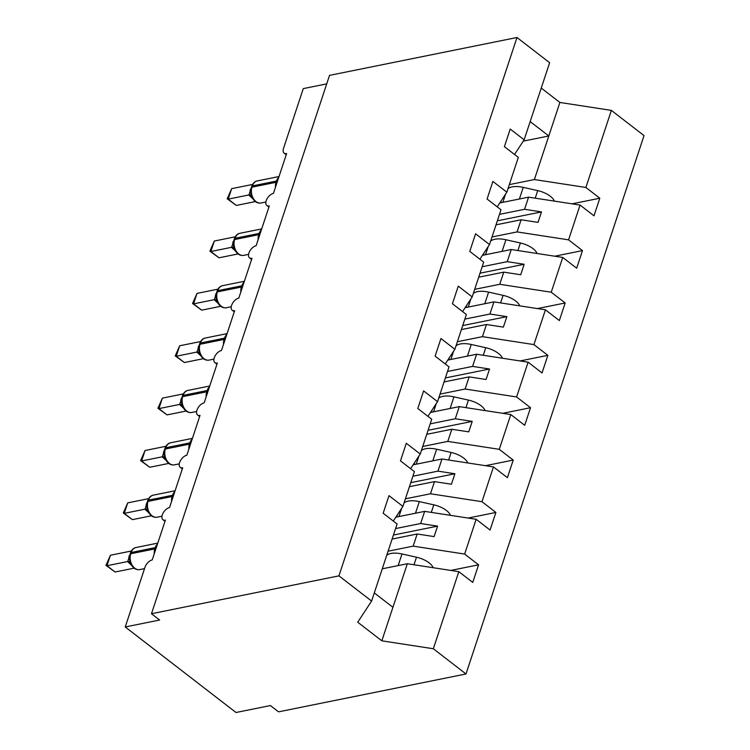 <?xml version="1.0" encoding="UTF-8"?>
<svg xmlns="http://www.w3.org/2000/svg" width="750" height="750" viewBox="0 0 750 750"><rect width="100%" height="100%" fill="white"/><g stroke="black" fill="none" stroke-linecap="round" stroke-linejoin="round"><path stroke-width="1.12" d="M382.275 568.8L407.334 563.738L458.822 571.659L433.331 648.75L465.994 673.969L278.541 711.844L270.394 705.553L236.006 712.5L125.231 626.972L159.628 620.025L151.481 613.734L338.934 575.859L371.597 601.078L397.087 523.987L383.166 513.234L388.978 495.637L402.909 506.391L414.413 471.619L400.481 460.866L406.303 443.269L420.225 454.022L410.606 468.684M465.994 673.969L644.034 135.6L611.381 110.391L585.881 187.472L599.812 198.225L572.053 203.841M499.744 202.969L528.572 197.147L524.559 209.297L541.5 211.903L538.031 222.375L521.091 219.769L517.078 231.919L568.566 239.841L582.488 250.594L554.728 256.209M599.812 198.225L593.991 215.822L580.059 205.069L528.572 197.147M585.881 187.472L534.394 179.55L509.325 184.612M125.231 626.972L144.975 567.272A7.406 4.088 -52.3 0 1 152.213 559.941L165.384 520.144A7.406 4.088 127.7 0 1 162.938 519.722A7.406 4.088 127.7 0 1 163.088 513.103A7.406 4.088 127.7 0 1 169.537 507.572L182.7 467.775A7.406 4.088 127.7 0 1 180.253 467.353A7.406 4.088 127.7 0 1 180.403 460.734A7.406 4.088 127.7 0 1 186.853 455.203L200.016 415.406A7.406 4.088 127.7 0 1 197.569 414.984A7.406 4.088 127.7 0 1 197.728 408.366A7.406 4.088 127.7 0 1 204.178 402.834L217.341 363.038A7.406 4.088 127.7 0 1 214.894 362.606A7.406 4.088 127.7 0 1 215.044 355.988A7.406 4.088 127.7 0 1 221.494 350.466L234.656 310.669A7.406 4.088 127.7 0 1 232.209 310.238A7.406 4.088 127.7 0 1 232.369 303.619A7.406 4.088 127.7 0 1 238.819 298.097L251.981 258.291A7.406 4.088 127.7 0 1 249.534 257.869A7.406 4.088 127.7 0 1 249.684 251.25A7.406 4.088 127.7 0 1 256.134 245.728L269.297 205.922A7.406 4.088 127.7 0 1 266.85 205.5A7.406 4.088 127.7 0 1 267.009 198.881A7.406 4.088 127.7 0 1 273.459 193.359L286.622 153.553A7.406 4.088 127.7 0 1 284.175 153.131A7.406 4.088 127.7 0 1 283.538 148.312L303.281 88.612L326.719 83.878M482.428 255.338L511.256 249.516L507.234 261.666L524.175 264.272L520.716 274.744L503.775 272.137L499.753 284.288L551.241 292.219L565.172 302.972L537.413 308.578M582.488 250.594L576.675 268.191L562.744 257.438L511.256 249.516M492.009 236.981L517.078 231.919M465.103 307.706L493.931 301.884L489.919 314.034L506.859 316.641L503.391 327.113L486.45 324.506L482.438 336.656L533.925 344.587L547.847 355.341L520.087 360.947M565.172 302.972L559.35 320.569L545.428 309.806L493.931 301.884M474.684 289.35L499.753 284.288M447.787 360.084L476.616 354.253L472.594 366.403L489.534 369.009L486.075 379.491L469.134 376.875L465.113 389.025L516.6 396.956L530.531 407.709L502.772 413.316M547.847 355.341L542.034 372.938L528.103 362.184L476.616 354.253M457.369 341.728L482.438 336.656M430.463 412.453L459.3 406.622L455.278 418.772L472.219 421.378L468.75 431.859L451.809 429.253L447.797 441.403L499.284 449.325L513.216 460.078L485.447 465.684M530.531 407.709L524.709 425.306L510.788 414.553L459.3 406.622M440.053 394.097L465.113 389.025M413.147 464.822L441.975 458.991L437.963 471.141L454.894 473.756L451.434 484.228L434.494 481.622L430.472 493.772L481.969 501.694L495.891 512.447L468.131 518.053M513.216 460.078L507.394 477.675L493.463 466.922L441.975 458.991M422.728 446.466L447.797 441.403M395.831 517.191L424.659 511.369L420.637 523.519L437.578 526.125L434.119 536.597L417.178 533.991L413.156 546.141L464.644 554.062L478.575 564.816L450.816 570.422M495.891 512.447L490.069 530.044L476.147 519.291L424.659 511.369M405.413 498.834L430.472 493.772M514.528 154.472L524.147 139.809L510.216 129.056L504.403 146.653L518.325 157.406L506.831 192.178L497.213 206.841M506.831 192.178L492.9 181.425L487.078 199.022L501.009 209.775L489.506 244.547L479.887 259.209M489.506 244.547L475.584 233.794L469.762 251.391L483.684 262.144L472.191 296.916L462.572 311.578M472.191 296.916L458.259 286.163L452.438 303.759L466.369 314.513L454.866 349.284L445.247 363.947M454.866 349.284L440.944 338.531L435.122 356.128L449.053 366.881L437.55 401.653L427.931 416.316M437.55 401.653L423.619 390.9L417.797 408.497L431.728 419.25L420.225 454.022M458.822 571.659L472.753 582.413L478.575 564.816M388.087 551.203L413.156 546.141M580.059 205.069L568.566 239.841M562.744 257.438L551.241 292.219M545.428 309.806L533.925 344.587M528.103 362.184L516.6 396.956M510.788 414.553L499.284 449.325M493.463 466.922L481.969 501.694M476.147 519.291L464.644 554.062M338.934 575.859L516.984 37.5L549.637 62.719L524.147 139.809M499.491 214.359L524.559 209.297M496.022 224.831L521.091 219.769M482.175 266.728L507.234 261.666M478.706 277.2L503.775 272.137M464.85 319.097L489.919 314.034M461.391 329.578L486.45 324.506M447.534 371.466L472.594 366.403M444.066 381.947L469.134 376.875M430.209 423.844L455.278 418.772M426.75 434.316L451.809 429.253M412.894 476.212L437.963 471.141M409.425 486.684L434.494 481.622M393.291 521.053L402.909 506.391M395.569 528.581L420.637 523.519M392.109 539.053L417.178 533.991M407.334 563.738L381.844 640.819L357.731 622.209L371.597 601.078M433.331 648.75L381.844 640.819M611.381 110.391L559.884 102.459L541.256 88.078M516.984 37.5L329.531 75.375L151.481 613.734M392.925 607.303L374.297 592.922M530.175 121.594L548.803 135.975L534.394 179.55M559.884 102.459L548.803 135.975L523.275 141.141M393.431 535.041L437.578 526.125M410.756 482.672L454.894 473.756M428.072 430.303L472.219 421.378M445.397 377.934L489.534 369.009M462.712 325.566L506.859 316.641M480.037 273.188L524.175 264.272M497.353 220.819L541.5 211.903M115.097 572.006L105.966 565.369L106.95 565.725L110.409 555.244L131.166 551.053L127.697 561.534L106.95 565.725L115.097 572.006L134.119 568.162M131.334 565.041L127.547 561.562M130.434 552.984C131.738 549.741 133.613 547.913 136.05 547.509A10.613 7.463 78.6 0 0 131.147 552.506A2.466 1.106 -161.7 0 0 130.434 552.984L129.525 559.631L130.322 562.931C132.703 568.022 135.881 570.225 139.838 569.569L144.534 568.622M130.284 561.431L127.697 561.534M105.966 565.369L110.409 555.244M433.125 567.703A16.462 7.378 -161.7 0 0 416.484 557.203L402 553.969A18.759 8.4 -161.7 0 0 386.728 555.328M132.413 519.637L123.281 513L124.266 513.356L127.734 502.875L148.331 498.713L145.022 509.166L124.266 513.356L132.413 519.637L151.444 515.794M148.65 512.672L144.863 509.194M147.759 500.616C149.053 497.362 150.928 495.544 153.375 495.141A10.613 7.463 78.6 0 0 148.472 500.128A2.466 1.106 -161.7 0 0 147.759 500.616L146.841 507.263L147.637 510.562C150.028 515.644 153.197 517.856 157.162 517.2L161.972 516.225M147.609 509.062L145.022 509.166M123.281 513L127.734 502.875M149.728 467.269L140.606 460.631L141.591 460.978L145.05 450.506L165.647 446.344L162.338 456.797L141.591 460.978L149.728 467.269L168.759 463.425M165.975 460.303L162.188 456.825M165.075 448.247C166.378 444.994 168.253 443.175 170.691 442.772A10.613 7.463 78.6 0 0 165.787 447.759A2.466 1.106 -161.7 0 0 165.075 448.247L164.166 454.894L164.963 458.194C167.344 463.275 170.512 465.487 174.478 464.831L179.297 463.856M164.925 456.694L162.338 456.797M140.606 460.631L145.05 450.506M167.053 414.9L157.922 408.263L158.906 408.609L162.375 398.137L183.122 393.938L179.662 404.419L158.906 408.609L167.053 414.9L186.075 411.056M183.291 407.925L179.503 404.447M182.391 395.878C183.694 392.625 185.569 390.806 188.016 390.403A10.613 7.463 78.6 0 0 183.112 395.391A2.466 1.106 -161.7 0 0 182.391 395.878L181.481 402.525L182.278 405.825C184.659 410.906 187.838 413.119 191.803 412.462L196.613 411.488M182.241 404.325L179.662 404.419M157.922 408.263L162.375 398.137M184.369 362.531L175.237 355.894L176.231 356.241L179.691 345.769L200.447 341.569L196.978 352.05L176.231 356.241L184.369 362.531L203.4 358.688M200.616 355.556L196.828 352.078M199.716 343.509C201.019 340.256 202.884 338.428 205.331 338.025A10.613 7.463 78.6 0 0 200.428 343.022A2.466 1.106 -161.7 0 0 199.716 343.509L198.797 350.156L199.603 353.456C201.984 358.538 205.153 360.75 209.119 360.094L213.928 359.119M199.566 351.956L196.978 352.05M175.237 355.894L179.691 345.769M450.45 515.334A16.462 7.378 -161.7 0 0 433.8 504.834L419.325 501.6A18.759 8.4 -161.7 0 0 404.044 502.959M400.463 511.884A9.872 4.425 18.3 0 1 399.197 512.053M467.766 462.966A16.462 7.378 -161.7 0 0 451.125 452.466L436.641 449.231A18.759 8.4 -161.7 0 0 421.359 450.591M417.778 459.516A9.872 4.425 18.3 0 1 416.522 459.684M485.091 410.597A16.462 7.378 -161.7 0 0 468.441 400.097L453.966 396.853A18.759 8.4 -161.7 0 0 438.684 398.222M435.103 407.137A9.872 4.425 18.3 0 1 433.837 407.316M502.406 358.228A16.462 7.378 -161.7 0 0 485.756 347.719L471.281 344.484A18.759 8.4 -161.7 0 0 456 345.853M452.419 354.769A9.872 4.425 18.3 0 1 451.153 354.938M201.694 310.162L192.562 303.516L193.547 303.872L197.006 293.4L217.762 289.2L214.303 299.681L193.547 303.872L201.694 310.162L220.716 306.319M217.931 303.188L214.144 299.709M217.031 291.141C218.334 287.887 220.209 286.059 222.647 285.656A10.613 7.463 78.6 0 0 217.753 290.653A2.466 1.106 -161.7 0 0 217.031 291.141L216.122 297.787L216.919 301.088C219.3 306.169 222.478 308.381 226.434 307.725L231.253 306.75M216.881 299.587L214.303 299.681M192.562 303.516L197.006 293.4M519.722 305.859A16.462 7.378 -161.7 0 0 503.081 295.35L488.606 292.116A18.759 8.4 -161.7 0 0 473.325 293.484M469.744 302.4A9.872 4.425 18.3 0 1 468.478 302.569M219.009 257.794L209.878 251.147L210.862 251.503L214.331 241.031L235.087 236.831L231.619 247.312L210.862 251.503L219.009 257.794L238.041 253.95M235.247 250.819L231.469 247.341M234.356 238.763C235.659 235.519 237.525 233.691 239.972 233.287A10.613 7.463 78.6 0 0 235.069 238.284A2.466 1.106 -161.7 0 0 234.356 238.763L233.438 245.419L234.234 248.719C236.625 253.8 239.794 256.012 243.759 255.347L248.569 254.381M234.206 247.219L231.619 247.312M209.878 251.147L214.331 241.031M537.047 253.481A16.462 7.378 -161.7 0 0 520.397 242.981L505.922 239.747A18.759 8.4 -161.7 0 0 490.641 241.116M487.059 250.031A9.872 4.425 18.3 0 1 485.794 250.2M236.334 205.425L227.203 198.778L228.188 199.134L231.647 188.663L252.403 184.462L248.934 194.944L228.188 199.134L236.334 205.425L255.356 201.581M252.572 198.45L248.784 194.972M251.672 186.394C252.975 183.15 254.85 181.322 257.288 180.919A10.613 7.463 78.6 0 0 252.384 185.916A2.466 1.106 -161.7 0 0 251.672 186.394L250.763 193.05L251.559 196.35C253.941 201.431 257.119 203.644 261.075 202.978L265.894 202.012M251.522 194.841L248.934 194.944M227.203 198.778L231.647 188.663M554.363 201.113A16.462 7.378 -161.7 0 0 537.722 190.612L523.237 187.378A18.759 8.4 -161.7 0 0 507.966 188.747M504.384 197.662A9.872 4.425 18.3 0 1 503.119 197.831M156.291 547.631A2.466 1.106 -161.7 0 0 155.222 547.641A10.613 7.463 -101.4 0 1 157.491 544.003M154.238 553.837A10.613 7.463 -101.4 0 1 154.809 548.897L155.222 547.641L131.147 552.506L130.734 553.762A10.613 7.463 78.6 0 0 134.756 568.172A10.613 7.463 78.6 0 0 139.838 569.569M130.022 554.241A2.466 1.106 18.3 0 1 130.734 553.762L154.809 548.897A2.466 1.106 18.3 0 1 155.878 548.888M129.656 555.619A5.428 2.428 18.3 0 1 129.131 555.769M129.488 556.772A5.428 2.428 18.3 0 1 128.719 557.025M130.266 562.781A5.428 4.013 -38.4 0 0 127.594 561.619M413.981 564.759L416.484 557.203M398.156 565.584L402 553.969M173.606 495.262A2.466 1.106 -161.7 0 0 172.547 495.272A10.613 7.463 -101.4 0 1 174.806 491.634M171.553 501.469A10.613 7.463 -101.4 0 1 172.134 496.528L172.547 495.272L148.472 500.128L148.05 501.394A10.613 7.463 78.6 0 0 152.081 515.803A10.613 7.463 78.6 0 0 157.162 517.2M147.338 501.872A2.466 1.106 18.3 0 1 148.05 501.394L172.134 496.528A2.466 1.106 18.3 0 1 173.194 496.519M146.981 503.25A5.428 2.428 18.3 0 1 146.456 503.4M146.812 504.403A5.428 2.428 18.3 0 1 146.034 504.656M147.591 510.413A5.428 4.013 -38.4 0 0 144.909 509.25M190.931 442.894A2.466 1.106 -161.7 0 0 189.863 442.894A10.613 7.463 -101.4 0 1 192.131 439.266M188.878 449.1A10.613 7.463 -101.4 0 1 189.45 444.159L189.863 442.894L165.787 447.759L165.375 449.016A10.613 7.463 78.6 0 0 169.397 463.434A10.613 7.463 78.6 0 0 174.478 464.831M164.662 449.503A2.466 1.106 18.3 0 1 165.375 449.016L189.45 444.159A2.466 1.106 18.3 0 1 190.509 444.15M164.297 450.881A5.428 2.428 18.3 0 1 163.772 451.022M164.128 452.034A5.428 2.428 18.3 0 1 163.359 452.288M164.906 458.044A5.428 4.013 -38.4 0 0 162.234 456.872M208.247 390.525A2.466 1.106 -161.7 0 0 207.188 390.525A10.613 7.463 -101.4 0 1 209.447 386.887M206.194 396.731A10.613 7.463 -101.4 0 1 206.766 391.781L207.188 390.525L183.112 395.391L182.691 396.647A10.613 7.463 78.6 0 0 186.722 411.066A10.613 7.463 78.6 0 0 191.803 412.462M181.978 397.134A2.466 1.106 18.3 0 1 182.691 396.647L206.766 391.781A2.466 1.106 18.3 0 1 207.834 391.781M181.622 398.512A5.428 2.428 18.3 0 1 181.097 398.653M181.453 399.666A5.428 2.428 18.3 0 1 180.675 399.909M182.222 405.675A5.428 4.013 -38.4 0 0 179.55 404.503M225.572 338.147A2.466 1.106 -161.7 0 0 224.503 338.156A10.613 7.463 -101.4 0 1 226.772 334.519M223.519 344.353A10.613 7.463 -101.4 0 1 224.091 339.413L224.503 338.156L200.428 343.022L200.016 344.278A10.613 7.463 78.6 0 0 204.037 358.697A10.613 7.463 78.6 0 0 209.119 360.094M199.303 344.766A2.466 1.106 18.3 0 1 200.016 344.278L224.091 339.413A2.466 1.106 18.3 0 1 225.15 339.413M198.938 346.144A5.428 2.428 18.3 0 1 198.412 346.284M198.769 347.297A5.428 2.428 18.3 0 1 198 347.541M199.547 353.306A5.428 4.013 -38.4 0 0 196.866 352.134M431.306 512.391L433.8 504.834M415.481 513.216L419.325 501.6M396.675 517.022L397.434 514.744M448.622 460.022L451.125 452.466M432.797 460.847L436.641 449.231M414 464.644L414.75 462.375M465.938 407.644L468.441 400.097M450.122 408.478L453.966 396.853M431.316 412.275L432.066 410.006M483.263 355.275L485.756 347.719M467.438 356.109L471.281 344.484M448.641 359.906L449.391 357.638M242.887 285.778A2.466 1.106 -161.7 0 0 241.828 285.787A10.613 7.463 -101.4 0 1 244.088 282.15M240.834 291.984A10.613 7.463 -101.4 0 1 241.406 287.044L241.828 285.787L217.753 290.653L217.331 291.909A10.613 7.463 78.6 0 0 221.363 306.328A10.613 7.463 78.6 0 0 226.434 307.725M216.619 292.397A2.466 1.106 18.3 0 1 217.331 291.909L241.406 287.044A2.466 1.106 18.3 0 1 242.475 287.034M216.263 293.775A5.428 2.428 18.3 0 1 215.728 293.916M216.094 294.928A5.428 2.428 18.3 0 1 215.316 295.172M216.862 300.938A5.428 4.013 -38.4 0 0 214.191 299.766M500.578 302.906L503.081 295.35M484.763 303.741L488.606 292.116M465.956 307.538L466.706 305.269M260.203 233.409A2.466 1.106 -161.7 0 0 259.144 233.419A10.613 7.463 -101.4 0 1 261.412 229.781M258.159 239.616A10.613 7.463 -101.4 0 1 258.731 234.675L259.144 233.419L235.069 238.284L234.656 239.541A10.613 7.463 78.6 0 0 238.678 253.959A10.613 7.463 78.6 0 0 243.759 255.347M233.934 240.019A2.466 1.106 18.3 0 1 234.656 239.541L258.731 234.675A2.466 1.106 18.3 0 1 259.791 234.666M233.578 241.397A5.428 2.428 18.3 0 1 233.053 241.547M233.409 242.55A5.428 2.428 18.3 0 1 232.641 242.803M234.188 248.569A5.428 4.013 -38.4 0 0 231.506 247.397M517.903 250.538L520.397 242.981M502.078 251.372L505.922 239.747M483.281 255.169L484.031 252.9M277.528 181.041A2.466 1.106 -161.7 0 0 276.459 181.05A10.613 7.463 -101.4 0 1 278.728 177.413M275.475 187.247A10.613 7.463 -101.4 0 1 276.047 182.306L276.459 181.05L252.384 185.916L251.972 187.172A10.613 7.463 78.6 0 0 255.994 201.591A10.613 7.463 78.6 0 0 261.075 202.978M251.259 187.65A2.466 1.106 18.3 0 1 251.972 187.172L276.047 182.306A2.466 1.106 18.3 0 1 277.116 182.297M250.894 189.028A5.428 2.428 18.3 0 1 250.369 189.178M250.725 190.181A5.428 2.428 18.3 0 1 249.956 190.434M251.503 196.191A5.428 4.013 -38.4 0 0 248.831 195.028M535.219 198.169L537.722 190.612M519.394 199.003L523.237 187.378M500.597 202.8L501.347 200.531M266.85 205.5L268.912 207.094M284.175 153.131L286.228 154.725M249.534 257.869L251.597 259.462M232.209 310.238L234.272 311.831M214.894 362.606L216.956 364.2M197.569 414.984L199.631 416.569M180.253 467.353L182.316 468.938M162.938 519.722L164.991 521.306M136.05 547.509L157.781 543.122M153.375 495.141L175.106 490.753M170.691 442.772L192.422 438.375M188.016 390.403L209.738 386.006M205.331 338.025L227.062 333.637M398.916 516.562L401.634 508.341M416.231 464.194L418.95 455.972M433.556 411.825L436.275 403.594M450.872 359.456L453.591 351.225M222.647 285.656L244.378 281.269M468.188 307.087L470.916 298.856M239.972 233.287L261.703 228.9M485.512 254.719L488.231 246.488M257.288 180.919L279.019 176.531M502.828 202.35L505.556 194.119"/></g></svg>
